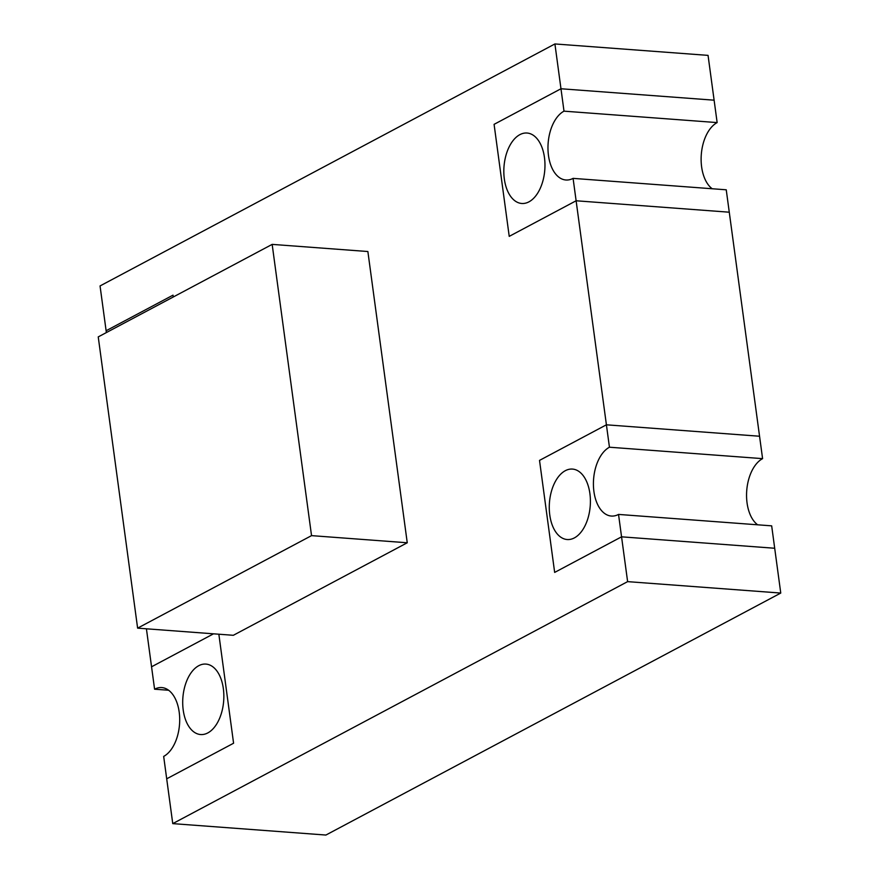 <?xml version="1.0" encoding="UTF-8"?>
<svg xmlns="http://www.w3.org/2000/svg" width="879" height="879" viewBox="0 0 879 879"><rect width="100%" height="100%" fill="white"/><g stroke="black" fill="none" stroke-linecap="round" stroke-linejoin="round"><path stroke-width="1.32" d="M627.617 581.634L172.756 823.623L325.9 835.05L780.761 593.061L627.617 581.634L618.53 514.424A35.325 20.459 -85.7 0 1 611.355 516.05A35.325 20.459 -85.7 0 1 593.435 485.461A35.325 20.459 -85.7 0 1 609.444 447.213L762.587 458.64A35.325 20.459 -85.7 0 0 746.721 490.724A35.325 20.459 -85.7 0 0 757.643 524.807M618.53 514.424L771.674 525.851L774.696 548.254L621.552 536.827L554.66 572.416L539.519 460.398L606.411 424.81L759.555 436.237L726.241 189.798L573.086 178.371L576.119 200.775L729.262 212.202L576.119 200.775L509.227 236.363L494.086 124.346L509.227 236.363L576.119 200.775L606.411 424.81L759.555 436.237L762.587 458.64M609.444 447.213L606.411 424.81L539.519 460.398L554.66 572.416L621.552 536.827L774.696 548.254L780.761 593.061M549.771 514.984A35.325 20.459 -85.7 0 0 567.208 539.53A35.325 20.459 -85.7 0 0 590.238 505.832A35.325 20.459 -85.7 0 0 572.46 469.078A35.325 20.459 -85.7 0 0 549.771 514.984M573.086 178.371A35.325 20.459 -85.7 0 1 565.922 179.997A35.325 20.459 -85.7 0 1 547.991 149.408A35.325 20.459 -85.7 0 1 563.999 111.161L717.143 122.588L708.056 55.377L554.913 43.95L100.052 285.939L106.117 330.746L173.009 295.157L173.251 296.992L173.009 295.157L106.117 330.746L106.359 332.581M712.21 188.754A35.325 20.459 94.3 0 1 701.288 154.671A35.325 20.459 94.3 0 1 717.143 122.588M563.999 111.161L560.978 88.757L714.122 100.184L560.978 88.757L494.086 124.346L560.978 88.757L554.913 43.95M504.326 178.931A35.325 20.459 -85.7 0 0 521.774 203.478A35.325 20.459 -85.7 0 0 544.804 169.779A35.325 20.459 -85.7 0 0 527.026 133.026A35.325 20.459 -85.7 0 0 504.326 178.931M172.756 823.623L163.67 756.412A35.325 20.459 -85.7 0 0 179.679 718.154A35.325 20.459 -85.7 0 0 161.758 687.576A35.325 20.459 -85.7 0 0 154.583 689.202L146.419 628.804M151.551 666.798L213.542 633.814L151.551 666.798M233.583 743.227L218.849 634.209L233.583 743.227L166.691 778.816L233.583 743.227M154.583 689.202L168.603 690.246M183.206 709.99A35.325 20.459 -85.7 0 0 200.643 734.547A35.325 20.459 -85.7 0 0 223.684 700.838A35.325 20.459 -85.7 0 0 205.906 664.084A35.325 20.459 -85.7 0 0 183.206 709.99M272.16 244.384L98.239 336.899L137.618 628.144L233.331 635.297L407.252 542.772L367.872 251.526L272.16 244.384L311.54 535.63L407.252 542.772M137.618 628.144L311.54 535.63"/></g></svg>

